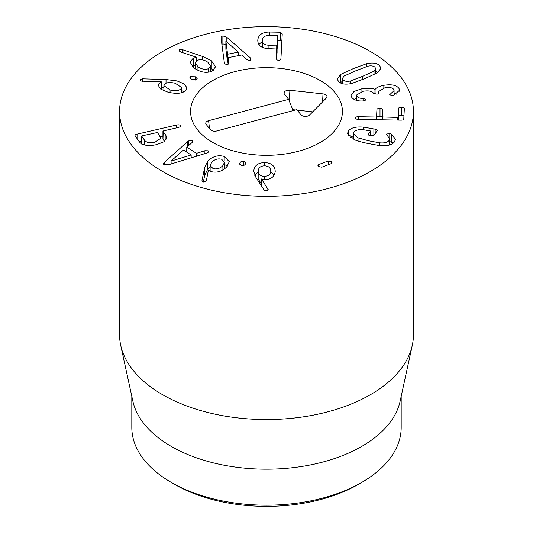 <?xml version="1.0" encoding="UTF-8"?>
<svg xmlns="http://www.w3.org/2000/svg" width="533" height="533" viewBox="0 0 533 533"><rect width="100%" height="100%" fill="white"/><g stroke="black" fill="none" stroke-linecap="round" stroke-linejoin="round"><path stroke-width="0.8" d="M270.804 171.14L270.804 171.126C270.657 167.808 268.579 166.029 264.561 165.803C260.57 165.976 258.445 167.722 258.185 171.046L258.185 171.066C258.298 174.371 260.351 176.137 264.328 176.356C268.352 176.196 270.511 174.458 270.804 171.14M264.328 176.356L264.328 179.514M258.185 171.08L258.185 179.061L261.47 183.858M253.741 171.26L253.741 171.066C254.381 165.55 258.005 162.738 264.635 162.625C271.277 162.812 274.815 165.716 275.235 171.333C274.575 176.63 271.197 179.361 265.101 179.548L261.47 178.955L268.199 189.581L266.16 191.127L264.215 190.141L255.94 177.429L253.741 171.439M261.47 178.955L261.47 185.924M264.635 162.625L264.635 165.81M274.209 175.117L270.804 172.012M258.185 172.039L254.727 175.304M239.85 163.011C240.656 161.659 241.949 161.039 243.708 161.166L245.713 163.078L245.553 163.858C244.754 165.19 243.468 165.796 241.702 165.683L239.69 163.764L239.85 163.011L239.85 164.45M243.708 161.166L243.708 165.437M171.166 161.073L191.16 154.956L183.485 150.086L171.073 161.013L171.166 163.957M171.073 161.013L171.073 163.984M191.16 154.956L191.16 157.895M187.723 141.585L188.642 140.925L192.26 140.739L192.726 141.465L192.047 142.564L186.77 147.195L196.45 153.344L204.905 150.726L208.11 150.799L208.57 151.492L207.41 152.838L168.681 164.71L163.984 164.77L163.378 163.884L164.597 162.112L187.723 141.585L187.723 146.355M188.642 140.925L188.642 145.549M186.77 150.433L185.631 151.445M164.597 162.112L164.597 165.063M196.45 153.344L196.45 156.282M186.77 147.195L186.77 152.165M170.067 89.91C175.41 91.17 179.061 90.777 181.027 88.744L181.506 87.472L175.257 83.275C169.94 82.009 166.309 82.382 164.371 84.407L163.884 85.7L170.067 89.91L170.067 92.655M181.027 88.744L181.027 92.849M166.023 79.537L176.996 80.916L184.405 84.027L186.903 87.825L186.057 90.05C183.092 93.495 177.069 94.208 167.982 92.182L160.766 89.138L158.301 85.453L159.001 83.534L161.392 81.849L141.831 81.169C140.299 80.676 139.753 80.11 140.186 79.464L142.524 78.831L166.023 79.537L166.023 83.201M176.996 80.916L176.996 83.808M163.884 87.472L161.486 87.399M142.524 78.831L142.524 81.302M140.032 79.863L140.186 80.276M161.486 81.935L161.486 89.611M159.001 83.534L159.001 87.419M183.998 91.749L181.506 90.443M190.361 76.692L195.338 76.779L197.197 78.731L196.737 79.564L191.72 79.464L189.901 77.525L190.361 76.692L190.361 78.524M195.338 76.779L195.338 80.037M225.879 41.208L227.598 54.233L238.398 52.121L225.879 41.208L225.879 49.209L227.598 62.234L228.044 62.148M227.598 54.233L227.598 62.234M238.398 52.121L238.398 55.652M250.197 57.764L251.083 59.243L249.73 60.502L246.919 59.656L241.676 55.012L228.044 57.677L228.81 63.2L227.424 64.866L224.46 63.68L221.095 38.443C220.849 37.063 221.442 36.231 222.874 35.931L226.845 37.317L250.197 57.764L250.197 60.369M250.883 58.51L250.883 59.869M226.845 37.317L226.845 41.927M225.879 44.565L222.874 43.926L221.835 44.312M221.095 38.443L221.048 37.91M228.044 57.677L228.044 64.666M276.734 53.4L277.566 43.833L277.566 35.831L269.451 35.445C264.974 35.491 262.602 37.09 262.323 40.235L262.316 47.37M262.323 40.235C262.263 43.38 264.468 45.058 268.932 45.265L277.073 45.165L277.253 35.584M268.932 45.265L268.932 48.663M257.785 40.541L257.792 40.155C258.318 34.905 262.209 32.207 269.445 32.047L280.285 32.24L282.25 33.919L280.951 58.357C280.818 59.623 280.005 60.262 278.512 60.282C277.113 60.209 276.4 59.543 276.374 58.27L276.867 49.049L268.559 48.656C261.35 48.243 257.765 45.405 257.792 40.155L257.792 40.921M281.884 40.814L280.285 40.235L277.566 40.188M269.445 32.047L269.445 35.445M262.316 41.454L258.898 44.512M276.867 49.029L276.867 57.044L276.547 48.803M276.867 57.044L276.734 59.523M197.963 66.765C201.714 69.297 205.272 69.916 208.636 68.63L210.648 66.192L207.857 62.241C204.139 59.709 200.615 59.083 197.283 60.362L195.231 62.874L197.963 66.765L197.963 70.389M208.636 68.63L208.636 72.128M202.627 56.478L211.275 60.609L215.625 66.725L212.061 71.129C206.691 73.401 200.774 72.435 194.312 68.231L190.074 62.214L193.199 58.17L196.67 57.311L181.227 52.187L179.834 51.514L179.075 50.382L179.721 49.569L182.306 49.622L202.627 56.478L202.627 59.909M211.275 60.609L211.275 68.604L210.648 68.171M182.306 49.622L182.306 52.54M196.684 57.404L196.684 60.689M193.199 58.17L193.199 66.172L192.393 66.605M195.231 65.532L193.199 66.172M213.373 70.403L211.275 68.604M144.596 140.312C146.462 142.664 149.946 143.284 155.05 142.171L160.926 138.2L157.495 132.484L141.971 135.868L141.698 136.128L144.596 140.312L144.596 144.963M141.971 135.868L141.698 143.857M162.931 136.175L160.446 136.748M141.671 141.085L139.186 141.658M180.407 126.388L180.407 125.595C180.854 126.361 180.081 127.007 178.075 127.527L163.231 130.958L162.965 131.218L165.93 135.502L166.736 137.86L164.064 141.751L156.729 144.603C148.194 146.422 142.351 145.442 139.2 141.678L135.175 135.868C134.749 135.129 135.375 134.556 137.054 134.149L176.37 125.075C178.435 124.635 179.781 124.809 180.407 125.595L180.54 125.988M135.175 135.868L135.022 135.442M165.93 135.502L165.93 140.059M164.504 141.438L162.965 139.22L163.231 130.958M222.901 165.63L224.513 162.305L221.601 159.234C217.917 158.328 214.639 159.314 211.768 162.199L210.129 165.55L213.007 168.548C216.711 169.467 220.009 168.495 222.901 165.63L222.901 169.98M213.007 168.548L213.007 171.986M204.699 167.275L207.803 161.046C212.754 156.309 218.217 154.77 224.193 156.422L229.303 161.686L226.692 166.976C221.895 171.499 216.718 173.038 211.155 171.586L208.403 170.094L206.438 180.314L205.931 181.32L202.886 182.153L201.947 180.767L204.699 167.275L204.699 175.27L203.28 182.246M207.803 161.046L207.803 169.041L204.699 175.27M224.193 156.422L224.193 161.026M227.451 166.063L224.513 164.53M210.129 166.976L207.803 169.041M318.774 164.524L328.141 161.006L331.406 161.679L332.012 162.712L331.146 163.671L321.785 167.189L318.521 166.516L317.941 165.503L318.774 164.524L318.774 166.722M328.141 161.006L328.141 164.804M348.389 131.005C350.787 127.787 355.864 126.494 363.639 127.134L375.145 129.193C376.864 129.626 377.497 130.205 377.044 130.945L374.006 135.302L370.468 135.902C368.776 135.482 368.136 134.856 368.55 134.03L370.535 131.178L370.268 130.911L363.346 129.712C358.529 129.326 355.364 130.179 353.852 132.271L353.346 133.756L358.049 137.814L368.443 140.759L379.463 142.797C384.2 143.304 387.411 142.531 389.097 140.465L389.69 138.807L386.292 134.089L389.77 133.583L391.409 134.196L395.446 139.166L394.56 141.738C392.168 144.976 387.171 146.262 379.563 145.609L366.711 143.237C360.928 141.945 356.87 140.799 354.552 139.793L347.549 133.43L348.389 131.005L348.389 135.755M391.409 134.196L391.409 142.198L389.69 141.565M393.094 143.25L391.409 142.198M389.77 133.583L389.77 141.585M386.172 134.443L386.292 134.829M389.097 140.465L389.097 145.109M379.463 142.797L379.463 145.602M358.049 137.814L358.049 141.038M370.535 135.922L370.268 130.911M368.403 134.489L368.55 134.922M377.204 130.518L377.044 130.945M353.346 135.802L350.041 137.367M376.938 109.571C377.144 108.745 378.163 108.332 380.002 108.332C381.775 108.399 382.714 108.852 382.827 109.678L382.421 116.96L397.545 117.433L397.978 117.247L398.464 108.512C398.664 107.686 399.683 107.273 401.522 107.273C403.294 107.34 404.241 107.793 404.347 108.619L403.774 119.006C403.648 119.778 402.681 120.152 400.856 120.138L358.536 119.352C356.31 119.279 355.198 118.806 355.198 117.946C355.291 117.133 356.45 116.727 358.682 116.714L376.151 117.033L376.538 116.854L376.938 109.571L376.824 119.692M403.941 115.888L401.522 115.268C399.683 115.275 398.664 115.688 398.464 116.507L398.264 120.092M398.464 108.512L398.464 116.507M380.002 108.332L380.002 116.327L382.834 117.16L382.834 119.805M380.002 116.327C378.163 116.334 377.144 116.747 376.938 117.566M361.914 88.771C368.463 87.938 372.807 88.178 374.952 89.484L375.085 89.457C376.125 87.732 379.043 86.353 383.84 85.313C391.615 84.067 396.692 85.167 399.07 88.605L399.49 90.25L394.067 95.107L392.701 95.487L389.61 94.821L394.08 90.543L393.84 89.611C392.535 87.645 389.543 87.046 384.866 87.812L378.617 91.503L378.93 92.562C379.236 93.342 378.557 93.888 376.911 94.188L373.546 93.288C372.087 91.09 368.636 90.41 363.186 91.256L356.477 95.074L356.724 96.033C357.756 97.632 359.868 98.452 363.066 98.498L365.638 99.285C365.885 99.997 365.218 100.524 363.646 100.877L362.34 100.997C357.057 101.143 353.426 99.791 351.44 96.939L351.047 95.367L353.972 91.456L361.914 88.771L361.914 91.509M356.724 96.033L356.724 100.397M378.93 93.268L379.036 92.929M378.85 92.402L378.85 93.382M399.07 88.605L399.07 91.749M383.84 85.313L383.84 88.025M396.332 94.134L394.08 93.335M375.085 89.457L375.085 94.261M374.952 89.484L374.952 94.241M356.477 98.239L354.039 99.411M374.026 71.202L375.805 68.744L374.826 67.078C373.267 65.845 370.928 65.552 367.81 66.199L355.678 70.836L344.158 76.006L342.379 78.464L343.352 80.123C344.911 81.362 347.25 81.656 350.374 81.003L362.547 76.359L374.026 71.202L374.026 74.627M350.374 81.003L350.374 83.728M340.687 74.42L353.059 68.73L366.318 63.8C372.007 62.468 376.338 62.941 379.303 65.219L381.035 68.164L377.491 72.781L365.158 78.458L351.867 83.408C346.17 84.734 341.84 84.261 338.875 81.982L337.142 79.044L340.687 74.42L340.687 82.415L340.121 82.808M366.318 63.8L366.318 66.625M378.064 72.395L375.805 71.509M342.379 81.442L340.687 82.415M162.598 171.466A146.935 84.834 180 0 1 119.565 111.484A146.935 84.834 180 0 1 266.5 26.65A146.935 84.834 180 0 1 413.435 111.484A146.935 84.834 180 0 1 322.731 189.861A146.935 84.834 180 0 1 162.598 171.466M320.18 80.49A75.919 43.833 180 0 1 342.419 111.484A75.919 43.833 180 0 1 266.5 155.316A75.919 43.833 180 0 1 190.581 111.484A75.919 43.833 180 0 1 237.445 70.989A75.919 43.833 180 0 1 320.18 80.49M174.717 484.404L171.26 482.398L174.724 484.404A129.792 74.933 0 0 0 174.724 484.404A129.792 74.933 0 0 0 174.717 484.404A129.792 74.933 0 0 0 358.283 484.404L361.74 482.398A134.689 77.765 180 0 1 171.26 482.405A134.689 77.765 180 0 1 171.26 482.398A134.689 77.765 180 0 1 131.811 427.413L131.811 396.292M401.189 396.292L401.189 427.413A134.689 77.765 180 0 1 361.74 482.398M412.289 345.297L400.143 401.116A134.689 77.765 180 0 1 266.5 469.187A134.689 77.765 180 0 1 132.857 401.116L120.711 345.297A146.935 84.834 0 0 0 162.598 394.706A146.935 84.834 0 0 0 314.144 414.974A146.935 84.834 0 0 0 412.289 345.297A146.935 84.834 0 0 0 413.435 334.724L413.435 111.484M119.565 111.484L119.565 334.724A146.935 84.834 0 0 0 120.711 345.297M288.633 99.358L284.522 94.221A4.897 2.825 180 0 1 284.162 93.568A4.897 2.825 180 0 1 289.885 90.257L322.998 93.888A4.897 2.825 180 0 1 326.896 97.206A4.897 2.825 180 0 1 326.343 98.065L309.653 114.975A4.897 2.825 180 0 1 305.189 116.401A4.897 2.825 180 0 1 300.952 114.762L296.841 109.625L216.798 130.958A4.897 2.825 180 0 1 210.302 129.579L206.191 124.442A4.897 2.825 180 0 1 205.831 123.796A4.897 2.825 180 0 1 208.59 120.691L288.633 99.358L293.117 110.617M322.998 93.888L322.585 101.87M312.738 111.843L297.261 110.144M295.575 109.965L292.737 109.651M234.68 71.688A75.919 43.833 180 0 1 342.419 111.484A75.919 43.833 180 0 1 266.5 155.316A75.919 43.833 180 0 1 190.581 111.484A75.919 43.833 180 0 1 234.68 71.688M267.852 188.549L267.852 190.461M208.11 150.799L208.11 152.351M204.905 150.726L204.905 153.724M192.26 140.739L192.26 142.358M222.874 35.931L222.874 43.926M277.073 45.165L277.073 53.167M276.734 45.405L276.734 48.829M280.285 32.24L280.285 40.235M179.721 49.569L179.721 51.428M176.37 125.075L176.37 127.92M137.054 134.149L137.054 138.587M331.406 161.679L331.406 163.551M375.145 129.193L375.145 133.676M373.886 128.906L373.886 135.442M363.639 127.134L363.639 129.739M401.522 107.273L401.522 115.268M397.978 117.247L397.978 120.085M397.545 117.433L397.545 120.078M376.538 116.854L376.538 119.685M376.151 117.033L376.151 119.678M358.682 116.714L358.682 119.359M363.066 98.498L363.066 100.957M390.989 93.362L390.989 95.547M362.547 76.359L362.547 79.537M353.059 68.73L353.059 71.922M289.885 90.257L289.326 101.097M208.59 120.691L209.516 128.6M258.185 179.061L258.185 171.066M163.884 90.817L163.884 85.7M181.506 92.729L181.506 87.472M277.566 43.813L277.566 35.818M195.231 68.857L195.231 62.874M210.648 71.662L210.648 66.192M141.671 144.05L141.671 136.055M160.926 143.337L160.926 138.2M162.931 131.145L162.931 139.14M224.513 168.914L224.513 162.305M210.129 171.206L210.129 165.55M389.69 138.807L389.69 144.943M353.346 133.756L353.346 139.273M370.568 131.098L370.568 135.928M356.477 95.074L356.477 100.331M378.617 91.503L378.617 93.581M394.08 90.543L394.08 95.101M375.805 73.761L375.805 68.744M342.379 83.694L342.379 78.464"/></g></svg>
